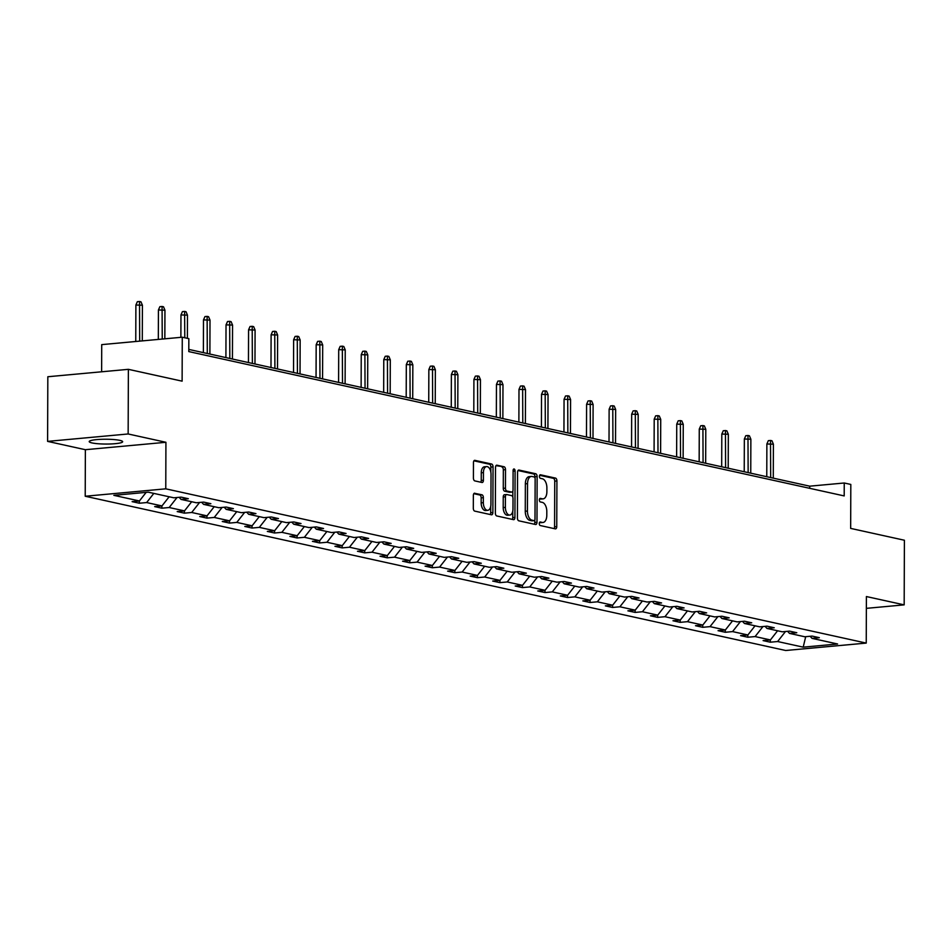 <?xml version="1.0" encoding="UTF-8"?>
<svg xmlns="http://www.w3.org/2000/svg" width="952" height="952" viewBox="0 0 952 952"><rect width="100%" height="100%" fill="white"/><g stroke="black" fill="none" stroke-linecap="round" stroke-linejoin="round"><path stroke-width="1.43" d="M539.272 523.552A1.797 0.988 84.7 0 0 540.26 525.54L555.325 528.86A2.57 1.404 84.7 0 0 555.575 528.872A2.57 1.404 84.7 0 0 556.753 526.635L556.92 480.95A2.57 1.404 84.7 0 0 555.504 478.106L540.438 474.786A1.797 0.988 84.7 0 0 540.272 474.774A1.797 0.988 84.7 0 0 539.439 476.345A1.797 0.988 84.7 0 0 540.427 478.332L542.378 478.773A8.211 4.498 84.7 0 1 546.888 487.888L546.876 491.696A8.211 4.498 84.7 0 1 543.092 498.872A8.211 4.498 84.7 0 1 542.307 498.812L540.355 498.384A1.797 0.988 84.7 0 0 540.189 498.372A1.797 0.988 84.7 0 0 539.356 499.943A1.797 0.988 84.7 0 0 540.343 501.942L542.295 502.37A8.211 4.498 84.7 0 1 546.805 511.486L546.793 515.294A8.211 4.498 84.7 0 1 543.009 522.47A8.211 4.498 84.7 0 1 542.223 522.422L540.272 521.993A1.797 0.988 84.7 0 0 540.105 521.982A1.797 0.988 84.7 0 0 539.272 523.552M91.999 442.93A16.72 2.404 -179.8 0 0 110.753 443.965A16.72 2.404 -179.8 0 0 122.653 441.704A16.72 2.404 -179.8 0 0 119.869 440.371A16.72 2.404 -179.8 0 0 101.102 439.324A16.72 2.404 -179.8 0 0 89.214 441.585A16.72 2.404 -179.8 0 0 91.999 442.93M866.356 608.352L904.174 604.865L904.4 540.236L850.66 528.396L850.814 484.437L844.245 482.997L809.736 486.174L188.805 349.42M47.6 441.383L85.371 449.701L165.922 442.287L128.151 433.969L47.6 441.383L47.826 376.742L128.377 369.328L182.118 381.157L182.272 337.21L101.721 344.624L101.626 371.792M128.151 433.969L128.377 369.328M474.786 493.219A2.57 1.404 84.7 0 0 474.536 493.195A2.57 1.404 84.7 0 0 473.358 495.445L473.311 508.261A2.57 1.404 84.7 0 0 474.715 511.105L491.446 514.794A2.57 1.404 84.7 0 0 491.696 514.806A2.57 1.404 84.7 0 0 492.874 512.569L493.041 466.885A2.57 1.404 84.7 0 0 491.625 464.029L474.893 460.351A2.57 1.404 84.7 0 0 474.655 460.34A2.57 1.404 84.7 0 0 473.465 462.577L473.418 478.059A2.57 1.404 84.7 0 0 474.822 480.903L481.986 482.485A2.57 1.404 84.7 0 0 482.236 482.497A2.57 1.404 84.7 0 0 483.414 480.26L483.438 472.585A6.854 3.76 84.7 0 1 486.603 466.587A6.854 3.76 84.7 0 1 491.03 474.251L490.923 504.322A6.854 3.76 84.7 0 1 487.757 510.32A6.854 3.76 84.7 0 1 483.33 502.656L483.354 497.646A2.57 1.404 84.7 0 0 481.938 494.79L474.298 493.255M182.272 337.21L188.841 338.65L188.793 351.585L844.198 495.921L844.245 482.997M165.922 442.287L165.767 488.828L866.237 643.088L785.686 650.502L85.216 496.242L165.767 488.828M904.174 604.865L866.403 596.547L866.237 643.088M517.412 517.971A2.57 1.404 84.7 0 0 518.816 520.815L535.548 524.504A2.57 1.404 84.7 0 0 535.798 524.516A2.57 1.404 84.7 0 0 536.976 522.279L537.13 476.595A2.57 1.404 84.7 0 0 535.726 473.751L518.995 470.062A2.57 1.404 84.7 0 0 518.757 470.05A2.57 1.404 84.7 0 0 517.567 472.287L517.412 517.971M513.497 519.649L496.765 515.96A2.57 1.404 84.7 0 1 495.361 513.116L495.516 467.432A2.57 1.404 84.7 0 1 496.706 465.195A2.57 1.404 84.7 0 1 496.944 465.207L504.108 466.777A2.57 1.404 84.7 0 1 505.512 469.633L505.452 488.162A2.57 1.404 84.7 0 0 506.857 491.006L511.605 492.053A2.57 1.404 84.7 0 0 511.855 492.077A2.57 1.404 84.7 0 0 513.033 489.828L513.104 470.538A1.797 0.988 84.7 0 1 513.937 468.967A1.797 0.988 84.7 0 1 515.091 470.978L514.925 517.424A2.57 1.404 84.7 0 1 513.747 519.661A2.57 1.404 84.7 0 1 513.497 519.649M148.25 492.172L173.823 497.801L181.106 497.134L188.329 498.729L181.035 499.395L196.35 502.763L203.645 502.097L210.868 503.691L203.573 504.358L218.889 507.725L226.183 507.059L233.407 508.654L226.112 509.32L241.427 512.688L248.722 512.021L255.945 513.616L248.65 514.282L263.954 517.65L271.249 516.984L278.472 518.578L271.177 519.245L286.493 522.624L293.787 521.946L301.01 523.54L293.716 524.207L309.031 527.587L316.326 526.908L323.549 528.503L316.254 529.169L331.57 532.549L338.852 531.87L346.076 533.465L338.793 534.131L354.096 537.511L361.391 536.833L368.614 538.427L361.32 539.094L376.635 542.473L383.93 541.795L391.153 543.39L383.858 544.056L399.174 547.436L406.468 546.757L413.692 548.352L406.397 549.018L421.7 552.398L428.995 551.72L436.218 553.314L428.924 553.993L444.239 557.36L451.534 556.694L458.757 558.277L451.462 558.955L466.777 562.323L474.072 561.656L481.295 563.239L474.001 563.917L489.316 567.285L496.611 566.618L503.822 568.201L496.539 568.88L511.843 572.247L519.137 571.581L526.361 573.163L519.066 573.842L534.381 577.209L541.676 576.543L548.899 578.126L541.605 578.804L556.92 582.172L564.215 581.505L571.438 583.088L564.143 583.766L579.459 587.134L586.741 586.468L593.965 588.062L586.682 588.729L601.985 592.096L609.28 591.43L616.503 593.025L609.209 593.691L624.524 597.059L631.819 596.392L639.042 597.987L631.747 598.653L647.062 602.021L654.357 601.355L661.581 602.949L654.286 603.616L669.589 606.995L676.884 606.317L684.107 607.912L676.812 608.578L692.128 611.957L699.423 611.279L706.646 612.874L699.351 613.54L714.666 616.92L721.961 616.241L729.184 617.836L721.89 618.502L737.205 621.882L744.488 621.204L751.711 622.798L744.428 623.465L759.732 626.844L767.026 626.166L774.25 627.761L766.955 628.427L782.27 631.807L789.565 631.128L796.788 632.723L789.494 633.389L804.809 636.769L812.104 636.091L819.327 637.685L812.032 638.364L837.593 643.992L803.202 647.158L777.629 641.529L770.335 642.195L763.111 640.601L770.406 639.934L755.103 636.567L747.808 637.233L740.585 635.638L747.879 634.972L732.564 631.592L725.269 632.271L718.046 630.676L725.341 630.01L710.025 626.63L702.731 627.308L695.507 625.714L702.802 625.048L687.487 621.668L680.192 622.346L672.981 620.752L680.263 620.085L664.96 616.706L657.665 617.384L650.442 615.789L657.737 615.123L642.422 611.743L635.127 612.422L627.903 610.827L635.198 610.161L619.883 606.781L612.588 607.459L605.365 605.865L612.66 605.198L597.344 601.819L590.062 602.497L582.838 600.902L590.121 600.224L574.818 596.856L567.523 597.523L560.3 595.94L567.594 595.262L552.279 591.894L544.984 592.56L537.761 590.978L545.056 590.299L529.74 586.932L522.446 587.598L515.222 586.015L522.517 585.337L507.214 581.97L499.919 582.636L492.696 581.053L499.99 580.375L484.675 577.007L477.38 577.674L470.157 576.091L477.452 575.413L462.137 572.045L454.842 572.711L447.618 571.129L454.913 570.45L439.598 567.083L432.315 567.749L425.092 566.154L432.375 565.488L417.071 562.12L409.776 562.787L402.553 561.192L409.848 560.526L394.533 557.158L387.238 557.824L380.015 556.23L387.309 555.563L371.994 552.196L364.699 552.862L357.476 551.267L364.771 550.601L349.455 547.221L342.173 547.9L334.949 546.305L342.244 545.639L326.929 542.259L319.634 542.938L312.411 541.343L319.705 540.677L304.39 537.297L297.095 537.975L289.872 536.381L297.167 535.714L281.851 532.335L274.557 533.013L267.334 531.418L274.628 530.752L259.325 527.372L252.03 528.051L244.807 526.456L252.101 525.79L236.786 522.41L229.491 523.088L222.268 521.494L229.563 520.827L214.248 517.448L206.953 518.126L199.73 516.531L207.024 515.853L191.709 512.485L184.426 513.164L177.203 511.569L184.486 510.891L169.182 507.523L161.888 508.19L154.664 506.607L161.959 505.928L146.644 502.561L139.349 503.227L132.126 501.644L139.42 500.966L113.847 495.337L148.25 492.172M153.831 493.398L146.644 502.561M169.147 496.777L161.959 505.928M179.143 497.313L181.035 499.395M177.036 497.503L169.182 507.523M191.673 501.74L184.486 510.891M201.681 502.275L203.573 504.358M199.575 502.466L191.709 512.485M214.212 506.702L207.024 515.853M224.22 507.237L226.112 509.32M222.113 507.428L214.248 517.448M236.75 511.664L229.563 520.827M246.758 512.2L248.65 514.282M244.64 512.402L236.786 522.41M259.289 516.627L252.101 525.79M269.285 517.162L271.177 519.245M267.179 517.364L259.325 527.372M281.816 521.589L274.628 530.752M291.824 522.124L293.716 524.207M289.717 522.327L281.851 532.335M304.354 526.551L297.167 535.714M314.362 527.087L316.254 529.169M312.244 527.289L304.39 537.297M326.893 531.513L319.705 540.677M336.901 532.049L338.793 534.131M334.783 532.251L326.929 542.259M349.42 536.476L342.244 545.639M359.428 537.011L361.32 539.094M357.321 537.214L349.455 547.221M371.958 541.438L364.771 550.601M381.966 541.986L383.858 544.056M379.86 542.176L371.994 552.196M394.497 546.4L387.309 555.563M404.505 546.948L406.397 549.018M402.387 547.138L394.533 557.158M417.035 551.363L409.848 560.526M427.031 551.91L428.924 553.993M424.925 552.101L417.071 562.12M439.562 556.325L432.375 565.488M449.57 556.872L451.462 558.955M447.464 557.063L439.598 567.083M462.101 561.287L454.913 570.45M472.109 561.835L474.001 563.917M470.002 562.025L462.137 572.045M484.639 566.261L477.452 575.413M494.647 566.797L496.539 568.88M492.529 566.987L484.675 577.007M507.166 571.224L499.99 580.375M517.174 571.759L519.066 573.842M515.068 571.95L507.214 581.97M529.705 576.186L522.517 585.337M539.713 576.722L541.605 578.804M537.606 576.912L529.74 586.932M552.243 581.148L545.056 590.299M562.251 581.684L564.143 583.766M560.133 581.874L552.279 591.894M574.782 586.111L567.594 595.262M584.79 586.646L586.682 588.729M582.672 586.837L574.818 596.856M597.309 591.073L590.121 600.224M607.317 591.608L609.209 593.691M605.21 591.799L597.344 601.819M619.847 596.035L612.66 605.198M629.855 596.571L631.747 598.653M627.749 596.761L619.883 606.781M642.386 600.998L635.198 610.161M652.394 601.533L654.286 603.616M650.276 601.735L642.422 611.743M664.924 605.96L657.737 615.123M674.92 606.495L676.812 608.578M672.814 606.698L664.96 616.706M687.451 610.922L680.263 620.085M697.459 611.458L699.351 613.54M695.353 611.66L687.487 621.668M709.99 615.884L702.802 625.048M719.998 616.42L721.89 618.502M717.891 616.622L710.025 626.63M732.528 620.847L725.341 630.01M742.536 621.382L744.428 623.465M740.418 621.585L732.564 631.592M755.055 625.809L747.879 634.972M765.063 626.345L766.955 628.427M762.957 626.547L755.103 636.567M777.594 630.771L770.406 639.934M787.601 631.319L789.494 633.389M785.495 631.509L777.629 641.529M803.202 647.158L805.701 636.686M85.371 449.701L85.216 496.242M809.724 488.328L809.736 486.174M810.14 636.281L812.032 638.364M146.168 492.362L139.42 500.966M770.346 639.934L770.335 642.195M747.808 634.972L747.808 637.233M725.281 630.01L725.269 632.271M702.743 625.048L702.731 627.308M680.204 620.085L680.192 622.346M657.665 615.123L657.665 617.384M635.139 610.161L635.127 612.422M612.6 605.198L612.588 607.459M590.062 600.236L590.062 602.497M567.535 595.274L567.523 597.523M544.996 590.311L544.984 592.56M522.458 585.349L522.446 587.598M499.919 580.387L499.919 582.636M477.392 575.424L477.38 577.674M454.854 570.462L454.842 572.711M432.315 565.5L432.315 567.749M409.776 560.526L409.776 562.787M387.25 555.563L387.238 557.824M364.711 550.601L364.699 552.862M342.173 545.639L342.173 547.9M319.646 540.677L319.634 542.938M297.107 535.714L297.095 537.975M274.569 530.752L274.557 533.013M252.03 525.79L252.03 528.051M229.503 520.827L229.491 523.088M206.965 515.865L206.953 518.126M184.426 510.903L184.426 513.164M161.888 505.94L161.888 508.19M139.361 500.978L139.349 503.227M539.498 522.493L540.046 522.624A8.211 4.498 84.7 0 0 540.831 522.672L543.009 522.47M543.092 498.872L540.914 499.062A8.211 4.498 84.7 0 1 540.129 499.015L539.582 498.896M554.123 528.598A2.57 1.404 84.7 0 0 554.576 526.837L554.742 481.153A2.57 1.404 84.7 0 0 553.326 478.309L539.653 475.286M534.953 477.868L534.965 476.797A2.57 1.404 84.7 0 0 533.548 473.941L518.031 470.526M534.346 524.243A2.57 1.404 84.7 0 0 534.798 522.481L534.81 520.054M534.001 520.613A1.797 0.988 84.7 0 0 534.179 520.613A1.797 0.988 84.7 0 0 535 519.054L535.143 478.951A1.797 0.988 84.7 0 0 534.155 476.952L532.097 476.5A8.211 4.498 84.7 0 0 531.323 476.452A8.211 4.498 84.7 0 0 527.539 483.628L527.432 511.034A8.211 4.498 84.7 0 0 531.942 520.149L534.001 520.613L531.823 520.803A1.797 0.988 84.7 0 0 532.001 520.815A1.797 0.988 84.7 0 0 532.168 520.78M531.323 476.452L529.145 476.654A8.211 4.498 84.7 0 0 525.361 483.83L527.539 483.628M531.823 520.803L529.764 520.351A8.211 4.498 84.7 0 1 525.266 511.236L525.361 483.83M495.98 465.671L504.108 466.777M509.915 492.208A2.57 1.404 84.7 0 1 509.677 492.267A2.57 1.404 84.7 0 1 509.439 492.255L504.679 491.208A2.57 1.404 84.7 0 1 503.275 488.364L503.334 469.836A2.57 1.404 84.7 0 0 501.93 466.98M512.842 491.053L512.819 497.146M512.771 511.129L512.747 517.626L514.925 517.424M505.381 507.38A6.854 3.76 84.7 0 0 509.808 515.056A6.854 3.76 84.7 0 0 512.973 509.058L513.009 498.455A2.57 1.404 84.7 0 0 511.593 495.611L506.845 494.564A2.57 1.404 84.7 0 0 506.607 494.552A2.57 1.404 84.7 0 0 505.417 496.789L505.381 507.38L503.203 507.583A6.854 3.76 84.7 0 0 507.63 515.246L509.808 515.056M506.369 494.612L504.667 494.766A2.57 1.404 84.7 0 0 504.429 494.742A2.57 1.404 84.7 0 0 503.239 496.992L505.417 496.789M503.203 507.583L503.239 496.992M512.295 519.387A2.57 1.404 84.7 0 0 512.747 517.626M487.757 510.32L485.579 510.522A6.854 3.76 84.7 0 1 481.153 502.858L481.177 497.848A2.57 1.404 84.7 0 0 479.76 494.992L473.81 493.683M486.603 466.587L484.425 466.789A6.854 3.76 84.7 0 0 481.26 472.787L483.438 472.585M480.772 482.212A2.57 1.404 84.7 0 0 481.236 480.462L481.26 472.787M490.839 472.085L490.863 467.087A2.57 1.404 84.7 0 0 489.447 464.231L473.929 460.816M490.244 514.52A2.57 1.404 84.7 0 0 490.697 512.771L490.72 506.404M766.872 443.977L768.335 440.657L770.513 440.455L771.965 440.776L773.393 444.191L766.872 443.977L766.765 476.702M770.513 440.455L770.68 477.571M773.393 444.191L773.274 478.142M744.345 439.015L745.797 435.695L747.974 435.492L749.426 435.814L750.866 439.217L744.345 439.015L744.226 471.74M747.974 435.492L748.141 472.608M750.866 439.217L750.747 473.18M721.806 434.052L723.27 430.732L725.448 430.53L726.888 430.851L728.328 434.255L721.806 434.052L721.687 466.777M725.448 430.53L725.602 467.646M728.328 434.255L728.209 468.217M699.268 429.09L700.731 425.77L702.909 425.568L704.349 425.889L705.789 429.292L699.268 429.09L699.161 461.815M702.909 425.568L703.076 462.684M705.789 429.292L705.67 463.255M676.741 424.128L678.193 420.808L680.371 420.605L681.822 420.927L683.25 424.33L676.741 424.128L676.622 456.853M680.371 420.605L680.537 457.722M683.25 424.33L683.131 458.293M654.202 419.154L655.666 415.845L657.844 415.643L659.284 415.964L660.724 419.368L654.202 419.154L654.083 451.891M657.844 415.643L657.999 452.759M660.724 419.368L660.605 453.33M631.664 414.191L633.128 410.883L635.305 410.681L636.745 411.002L638.185 414.406L631.664 414.191L631.557 446.928M635.305 410.681L635.46 447.785M638.185 414.406L638.066 448.368M609.125 409.229L610.589 405.921L612.767 405.719L614.207 406.04L615.646 409.443L609.125 409.229L609.018 441.966M612.767 405.719L612.933 442.823M615.646 409.443L615.527 443.406M586.599 404.267L588.05 400.959L590.228 400.756L591.68 401.078L593.108 404.481L586.599 404.267L586.48 437.004M590.228 400.756L590.395 437.86M593.108 404.481L593.001 438.432M564.06 399.305L565.524 395.996L567.701 395.794L569.141 396.115L570.581 399.519L564.06 399.305L563.941 432.041M567.701 395.794L567.856 432.898M570.581 399.519L570.462 433.469M541.521 394.342L542.985 391.034L545.163 390.832L546.603 391.153L548.043 394.556L541.521 394.342L541.414 427.079M545.163 390.832L545.329 427.936M548.043 394.556L547.924 428.507M518.995 389.38L520.447 386.072L522.624 385.869L524.076 386.191L525.504 389.594L518.995 389.38L518.876 422.117M522.624 385.869L522.791 422.974M525.504 389.594L525.385 423.545M496.456 384.418L497.908 381.109L500.086 380.907L501.537 381.216L502.977 384.632L496.456 384.418L496.337 417.154M500.086 380.907L500.252 418.011M502.977 384.632L502.858 418.582M473.917 379.455L475.381 376.135L477.559 375.945L478.999 376.254L480.439 379.669L473.917 379.455L473.798 412.192M477.559 375.945L477.714 413.049M480.439 379.669L480.32 413.62M451.379 374.493L452.843 371.173L455.02 370.982L456.46 371.292L457.9 374.707L451.379 374.493L451.272 407.23M455.02 370.982L455.187 408.087M457.9 374.707L457.781 408.658M428.852 369.531L430.304 366.211L432.482 366.02L433.933 366.33L435.362 369.745L428.852 369.531L428.733 402.268M432.482 366.02L432.648 403.124M435.362 369.745L435.243 403.696M406.314 364.568L407.777 361.248L409.955 361.046L411.395 361.367L412.835 364.783L406.314 364.568L406.195 397.293M409.955 361.046L410.11 398.162M412.835 364.783L412.716 398.733M383.775 359.606L385.239 356.286L387.416 356.084L388.856 356.405L390.296 359.82L383.775 359.606L383.668 392.331M387.416 356.084L387.571 393.2M390.296 359.82L390.177 393.771M361.236 354.644L362.7 351.324L364.878 351.121L366.318 351.443L367.758 354.858L361.236 354.644L361.129 387.369M364.878 351.121L365.044 388.237M367.758 354.858L367.639 388.809M338.71 349.682L340.161 346.361L342.339 346.159L343.791 346.48L345.231 349.884L338.71 349.682L338.591 382.406M342.339 346.159L342.506 383.275M345.231 349.884L345.112 383.846M316.171 344.719L317.635 341.399L319.812 341.197L321.252 341.518L322.692 344.922L316.171 344.719L316.052 377.444M319.812 341.197L319.967 378.313M322.692 344.922L322.573 378.884M293.632 339.757L295.096 336.437L297.274 336.235L298.714 336.556L300.154 339.959L293.632 339.757L293.525 372.482M297.274 336.235L297.44 373.351M300.154 339.959L300.035 373.922M271.106 334.783L272.558 331.474L274.735 331.272L276.187 331.593L277.615 334.997L271.106 334.783L270.987 367.52M274.735 331.272L274.902 368.388M277.615 334.997L277.496 368.959M248.567 329.82L250.031 326.512L252.197 326.31L253.648 326.631L255.088 330.035L248.567 329.82L248.448 362.557M252.197 326.31L252.363 363.426M255.088 330.035L254.969 363.997M226.029 324.858L227.492 321.55L229.67 321.348L231.11 321.669L232.55 325.072L226.029 324.858L225.91 357.595M229.67 321.348L229.825 358.452M232.55 325.072L232.431 359.035M203.49 319.896L204.954 316.588L207.131 316.385L208.571 316.707L210.011 320.11L203.49 319.896L203.383 352.633M207.131 316.385L207.298 353.49M210.011 320.11L209.892 354.073M180.963 314.933L182.415 311.625L184.593 311.423L186.045 311.744L187.473 315.148L180.963 314.933L180.88 337.329M184.593 311.423L184.795 337.77M187.473 315.148L187.401 338.341M158.425 309.971L159.888 306.663L162.066 306.461L163.506 306.782L164.946 310.185L158.425 309.971L158.318 339.412M162.066 306.461L162.245 339.055M164.946 310.185L164.839 338.817M135.886 305.009L137.35 301.701L139.528 301.498L140.967 301.82L142.407 305.223L135.886 305.009L135.755 341.482M139.528 301.498L139.682 341.125M142.407 305.223L142.288 340.887M540.046 522.624L542.223 522.422M540.129 499.015L542.307 498.812M553.326 478.309L555.504 478.106M554.742 481.153L556.92 480.95M554.576 526.837L556.753 526.635M533.548 473.941L535.726 473.751M534.965 476.797L537.13 476.595M534.798 522.481L536.976 522.279M525.266 511.236L527.432 511.034M529.764 520.351L531.942 520.149M503.334 469.836L505.512 469.633M503.275 488.364L505.452 488.162M504.679 491.208L506.857 491.006M509.439 492.255L511.605 492.053M513.104 471.157L515.091 470.978M479.76 494.992L481.938 494.79M481.177 497.848L483.354 497.646M481.153 502.858L483.33 502.656M481.236 480.462L483.414 480.26M489.447 464.231L491.625 464.029M490.863 467.087L493.041 466.885M490.697 512.771L492.874 512.569M532.001 520.815L534.179 520.613M509.677 492.267L511.855 492.077M504.429 494.742L506.607 494.552"/></g></svg>
